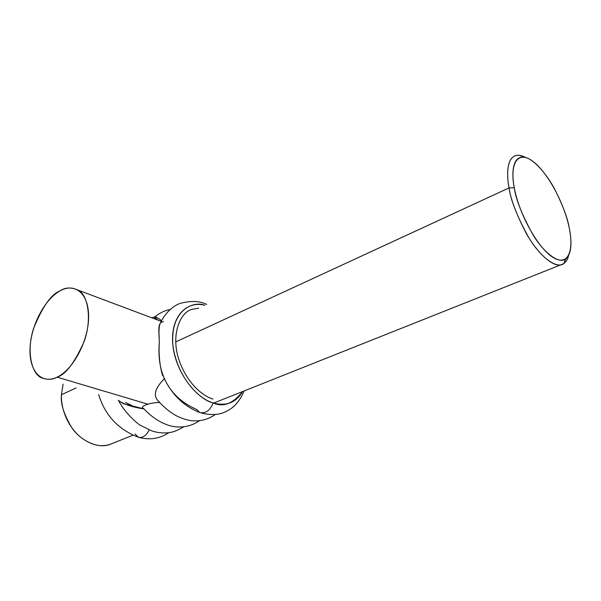 <?xml version="1.0" encoding="UTF-8"?>
<svg xmlns="http://www.w3.org/2000/svg" width="601" height="601" viewBox="0 0 601 601"><rect width="100%" height="100%" fill="white"/><g stroke="black" fill="none" stroke-linecap="round" stroke-linejoin="round"><path stroke-width="0.9" d="M57.103 377.15C73.097 369.765 88.332 341.113 88.602 317.561C89.106 293.889 75.215 282.124 59.905 290.952C44.587 299.448 31.004 325.554 30.05 348.017C28.871 370.577 41.101 384.888 57.103 377.15C65.592 374.663 74.592 362.801 84.11 341.578C92.306 319.169 87.934 294.948 78.303 290.215C71.369 287.053 65.239 287.293 59.905 290.952C51.19 294.25 42.393 306.818 33.521 328.649C26.121 351.45 31.748 374.25 41.649 377.834C47.314 379.99 52.467 379.764 57.103 377.15L147.876 404.188L57.103 377.15M135.112 434.012L138.238 437.212C142.647 438.189 146.298 435.763 149.183 429.925C146.298 435.763 142.647 438.189 138.238 437.212C118.096 429.354 104.912 415.141 98.684 394.579M123.258 403.662L118.209 400.311C123.701 404.308 132.288 407.17 143.97 408.89L123.258 403.662L133.294 406.592M143.601 408.477C138.546 406.772 150.242 402.257 159.753 402.572C150.235 402.257 138.546 406.772 143.601 408.477C156.26 422.24 169.707 426.913 178.212 426.973C186.137 427.221 193.221 425.117 199.464 420.662M161.631 320.573C156.643 317.23 154.262 316.118 154.48 317.23L157.702 320.017C153.285 316.704 153.435 316.134 158.153 318.312L161.631 320.573M162.601 375.655C159.603 365.265 158.521 353.944 159.355 341.706C158.086 355.897 159.768 368.225 164.411 378.698C170.714 392.633 181.472 402.895 196.677 409.469L199.675 412.474C205.64 413.721 210.117 410.536 213.1 402.925C223.121 407.516 232.955 403.729 242.594 391.567C236.043 402.685 226.209 406.471 213.1 402.925C210.117 410.536 205.64 413.721 199.675 412.474C184.079 406.374 172.194 394.947 164.043 378.187M158.807 401.498C152.842 396.097 154.682 388.516 164.321 378.758C154.682 388.516 152.842 396.097 158.814 401.498C163.99 407.35 169.76 412.068 176.108 415.652C182.937 419.017 188.887 420.745 193.965 420.828C201.959 421.121 209.095 418.98 215.383 414.412M204.798 305.24C186.182 300.417 170.804 317.035 172.697 343.006C174.343 368.909 193.545 397.028 213.1 402.925C202.327 400.792 178.009 380.801 172.968 345.906C169.67 310.957 192.636 300.447 204.798 305.24M205.843 304.098L206.676 304.339M159.355 341.706C158.544 331.219 159.01 324.773 160.752 322.361C166.327 310.89 174.929 305.09 180.187 303.407C190.81 300.56 199.607 300.891 206.571 304.384M198.661 308.193L192.553 309.23C180.217 311.611 170.233 335.103 179.218 360.645C188.151 385.429 204.28 396.585 212.957 399.064M159.257 336.665C157.98 326.441 159.4 321.49 163.525 321.805M134.406 406.839L125.564 402.467M569.124 227.366C574.473 252.089 567.329 266.934 552.469 257.04C537.692 247.552 519.061 214.016 514.276 187.767C509.272 161.361 518.911 150.22 533.403 161.752C547.842 172.93 563.971 202.755 569.124 227.366C567.562 217.915 562.694 205.084 554.543 188.887C546.121 173.156 533.019 158.356 524.17 157.177C511.714 155.644 511.624 175.116 514.276 187.767L509.07 187.895L175.665 341.939L509.07 187.895C510.542 198.954 516.304 214.196 526.371 233.609C536.836 252.375 552.349 267.017 560.763 264.838C564.872 263.696 567.487 260.556 568.599 255.417C567.78 258.993 566.217 261.683 563.903 263.493C557.022 269.466 540.622 257.498 528.617 237.38C517.123 216.428 510.602 199.93 509.07 187.895C506.275 174.41 506.485 153.713 519.827 155.404L525.409 157.439C521.863 155.539 518.791 154.878 516.199 155.464C506.282 158.04 506.673 175.695 509.07 187.895L514.276 187.767C515.756 199.051 521.871 214.534 532.644 234.202C543.882 253.096 559.223 264.44 565.676 258.911C572.836 253.284 571.326 237.703 569.124 227.366M132.859 435.267L109.029 444.763C97.054 448.662 80.542 440.503 71.872 427.822C63.894 414.51 60.408 403.474 61.437 394.714L63.09 384.129L61.437 394.714L76.087 387.945L61.437 394.714C60.941 404.255 64.427 422.556 79.445 436.236C91.262 445.792 102.486 448.091 113.123 443.132M78.303 290.215L161.241 321.347M139.552 437.573C150.22 440.202 159.971 438.572 168.813 432.69M183.944 426.755C174.53 432.157 171.773 432.239 167.709 432.818C162.315 433.238 157.011 432.592 151.79 430.887L140.679 425.47C137.667 424.066 125 413.082 118.78 400.987M151.707 317.771L154.465 317.073M154.923 316.847C159.716 312.918 164.787 310.477 170.143 309.515M244.126 390.95C239.904 400.912 234.09 407.643 226.675 411.144C220.086 414.878 211.687 415.509 201.463 413.03M560.763 264.838L213.648 403.091M524.17 157.177L519.827 155.404M565.676 258.911L563.903 263.493"/></g></svg>
